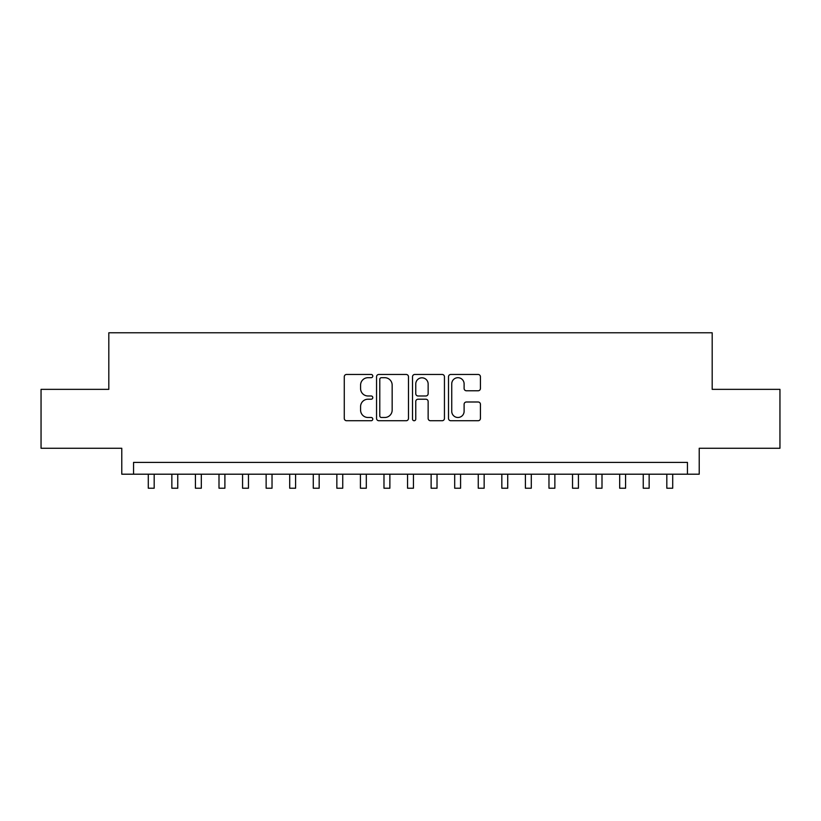 <?xml version="1.0" encoding="UTF-8"?>
<svg xmlns="http://www.w3.org/2000/svg" width="821" height="821" viewBox="0 0 821 821"><rect width="100%" height="100%" fill="white"/><g stroke="black" fill="none" stroke-linecap="round" stroke-linejoin="round"><path stroke-width="1.23" d="M372.785 376.08A1.621 1.621 0 0 0 371.174 374.458L346.585 374.458A2.309 2.309 0 0 0 344.276 376.777L344.276 418.412A2.309 2.309 0 0 0 346.585 420.732L371.174 420.732A1.621 1.621 0 0 0 372.785 419.11A1.621 1.621 0 0 0 371.174 417.489L367.993 417.489A7.399 7.399 0 0 1 360.583 410.09L360.583 406.621A7.399 7.399 0 0 1 367.993 399.211L371.174 399.211A1.621 1.621 0 0 0 372.785 397.6A1.621 1.621 0 0 0 371.174 395.979L367.993 395.979A7.399 7.399 0 0 1 360.583 388.569L360.583 385.1A7.399 7.399 0 0 1 367.993 377.701L371.174 377.701A1.621 1.621 0 0 0 372.785 376.08M478.109 390.775A2.309 2.309 0 0 0 480.429 388.456L480.429 376.777A2.309 2.309 0 0 0 478.109 374.458L450.811 374.458A2.309 2.309 0 0 0 448.502 376.777L448.502 418.412A2.309 2.309 0 0 0 450.811 420.732L478.109 420.732A2.309 2.309 0 0 0 480.429 418.412L480.429 404.301A2.309 2.309 0 0 0 478.109 401.992L466.431 401.992A2.309 2.309 0 0 0 464.111 404.301L464.111 411.3A6.188 6.188 0 0 1 457.923 417.489A6.188 6.188 0 0 1 451.735 411.3L451.735 383.889A6.188 6.188 0 0 1 457.923 377.701A6.188 6.188 0 0 1 464.111 383.889L464.111 388.456A2.309 2.309 0 0 0 466.431 390.775L478.109 390.775M687.444 474.199L699.225 474.199L699.225 448.266L779.95 448.266L779.95 389.349L712.187 389.349L712.187 332.782L108.813 332.782L108.813 389.349L41.05 389.349L41.05 448.266L121.775 448.266L121.775 474.199L687.444 474.199L687.444 462.408L133.556 462.408L133.556 474.199M408.478 376.777A2.309 2.309 0 0 0 406.159 374.458L378.861 374.458A2.309 2.309 0 0 0 376.552 376.777L376.552 418.412A2.309 2.309 0 0 0 378.861 420.732L406.159 420.732A2.309 2.309 0 0 0 408.478 418.412L408.478 376.777M414.841 374.458L442.139 374.458A2.309 2.309 0 0 1 444.448 376.777L444.448 418.412A2.309 2.309 0 0 1 442.139 420.732L430.45 420.732A2.309 2.309 0 0 1 428.141 418.412L428.141 401.531A2.309 2.309 0 0 0 425.822 399.211L418.074 399.211A2.309 2.309 0 0 0 415.765 401.531L415.765 419.11A1.621 1.621 0 0 1 414.143 420.732A1.621 1.621 0 0 1 412.522 419.11L412.522 376.777A2.309 2.309 0 0 1 414.841 374.458M381.406 377.701A1.621 1.621 0 0 0 379.784 379.323L379.784 415.867A1.621 1.621 0 0 0 381.406 417.489L384.762 417.489A7.399 7.399 0 0 0 392.161 410.09L392.161 385.1A7.399 7.399 0 0 0 384.762 377.701L381.406 377.701M428.141 384.002A6.188 6.188 0 0 0 421.953 377.814A6.188 6.188 0 0 0 415.765 384.002L415.765 393.659A2.309 2.309 0 0 0 418.074 395.979L425.822 395.979A2.309 2.309 0 0 0 428.141 393.659L428.141 384.002M148.293 474.199L148.293 488.218L154.184 488.218L154.184 474.199M171.856 474.199L171.856 488.218L177.757 488.218L177.757 474.199M195.429 474.199L195.429 488.218L201.319 488.218L201.319 474.199M219.002 474.199L219.002 488.218L224.892 488.218L224.892 474.199M242.564 474.199L242.564 488.218L248.465 488.218L248.465 474.199M266.137 474.199L266.137 488.218L272.028 488.218L272.028 474.199M289.71 474.199L289.71 488.218L295.601 488.218L295.601 474.199M313.273 474.199L313.273 488.218L319.164 488.218L319.164 474.199M336.846 474.199L336.846 488.218L342.737 488.218L342.737 474.199M360.419 474.199L360.419 488.218L366.31 488.218L366.31 474.199M383.982 474.199L383.982 488.218L389.872 488.218L389.872 474.199M407.555 474.199L407.555 488.218L413.445 488.218L413.445 474.199M431.128 474.199L431.128 488.218L437.018 488.218L437.018 474.199M454.69 474.199L454.69 488.218L460.581 488.218L460.581 474.199M478.263 474.199L478.263 488.218L484.154 488.218L484.154 474.199M501.836 474.199L501.836 488.218L507.727 488.218L507.727 474.199M525.399 474.199L525.399 488.218L531.29 488.218L531.29 474.199M548.972 474.199L548.972 488.218L554.863 488.218L554.863 474.199M572.535 474.199L572.535 488.218L578.436 488.218L578.436 474.199M596.108 474.199L596.108 488.218L601.998 488.218L601.998 474.199M619.681 474.199L619.681 488.218L625.571 488.218L625.571 474.199M643.243 474.199L643.243 488.218L649.144 488.218L649.144 474.199M666.816 474.199L666.816 488.218L672.707 488.218L672.707 474.199"/></g></svg>
